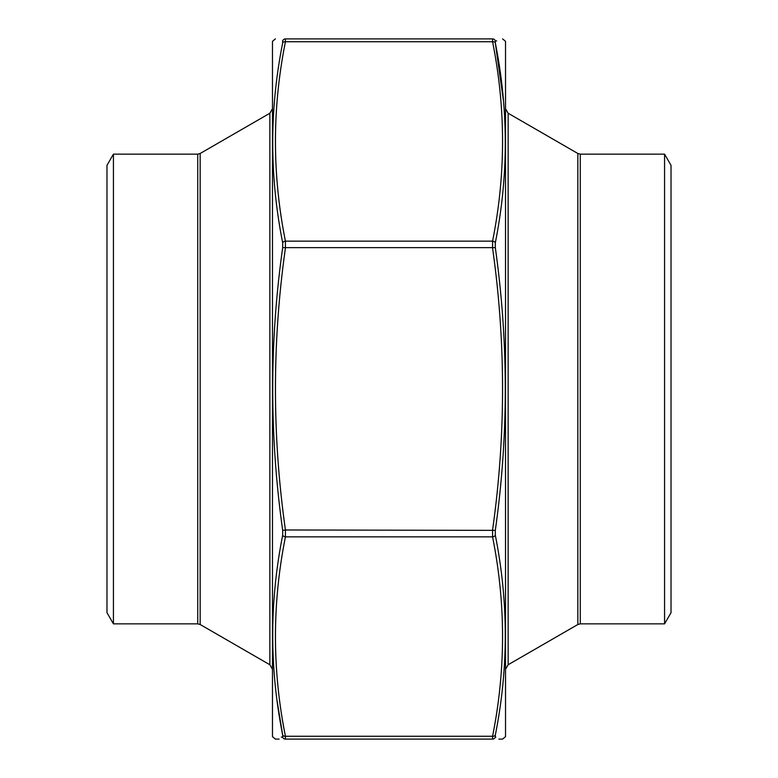 <?xml version="1.0" encoding="UTF-8"?>
<svg xmlns="http://www.w3.org/2000/svg" width="778" height="778" viewBox="0 0 778 778"><rect width="100%" height="100%" fill="white"/><g stroke="black" fill="none" stroke-linecap="round" stroke-linejoin="round"><path stroke-width="1.17" d="M113.432 154.141L106.975 165.325L106.975 612.675L113.432 623.859L113.432 154.141L197.729 154.141L200.16 153.49L200.16 624.51L269.869 664.762L269.869 113.238L272.3 109.027M664.568 623.859L671.025 612.675L671.025 165.325L664.568 154.141L664.568 623.859L580.271 623.859L577.84 624.51L508.131 664.762L505.7 668.973M347.678 739.1L339.451 739.1M495.771 737.106L495.314 737.106A2.917 2.888 90 0 1 492.571 739.1C505.865 739.1 505.865 739.1 492.571 739.1L285.429 739.1C272.135 739.1 272.135 739.1 285.429 739.1A2.917 2.888 -90 0 1 282.686 737.106L282.686 735.103A2.917 2.042 -11 0 0 285.429 736.251L285.429 739.1M275.402 38.9L272.475 41.331L272.475 736.669L275.402 739.1L279.098 739.1M498.902 739.1L502.598 739.1L505.525 736.669L505.525 41.331L505.525 736.669M369.745 739.1L367.128 739.1M282.472 40.894L282.686 40.894A2.917 2.888 -90 0 1 285.429 38.9C272.135 38.9 272.135 38.9 285.429 38.9L492.571 38.9C505.865 38.9 505.865 38.9 492.571 38.9A2.917 2.888 90 0 1 495.314 40.894L496.685 40.884M492.571 739.1L492.571 736.251C505.865 669.79 505.865 603.329 492.571 536.869L492.571 529.983C505.865 435.991 505.865 342.009 492.571 248.017L492.571 241.131A2.917 2.042 11 0 1 495.314 242.814L495.314 247.637C508.588 342.009 508.588 436.254 495.314 530.363L495.314 535.186C508.588 601.987 508.588 668.633 495.314 735.103L495.314 737.106L495.314 735.103A2.917 2.042 -169 0 1 492.571 736.251L285.429 736.251C272.135 669.79 272.135 603.329 285.429 536.869L285.429 529.983L495.314 530.363M282.686 242.814A2.917 2.042 -11 0 1 285.429 241.131L285.429 248.017C272.135 342.009 272.135 435.991 285.429 529.983L282.686 530.363C269.412 435.991 269.412 341.746 282.686 247.637L282.686 242.814C269.412 176.013 269.412 109.367 282.686 42.897L282.686 40.894L282.686 42.897A2.917 2.042 11 0 1 285.429 41.749C272.135 108.21 272.135 174.671 285.429 241.131L492.571 241.131C505.865 174.671 505.865 108.21 492.571 41.749L492.571 38.9M285.429 38.9L285.429 41.749L492.571 41.749A2.917 2.042 -11 0 1 495.314 42.897L495.314 40.894C508.588 40.796 508.588 40.796 495.314 40.894L495.314 42.897C508.588 109.562 508.588 176.198 495.314 242.814M277.017 700.346L282.686 735.103L282.686 737.106L281.315 737.116M282.686 737.106C269.412 737.204 269.412 737.204 282.686 737.106M282.686 735.103C269.412 668.438 269.412 601.802 282.686 535.186L282.686 530.363M282.686 40.894C269.412 40.796 269.412 40.796 282.686 40.894M272.475 736.669L272.475 41.331M282.686 535.186A2.917 2.042 11 0 0 285.429 536.869L492.571 536.869A2.917 2.042 169 0 0 495.314 535.186M282.686 247.637L495.314 247.637M503.59 101.685L495.314 42.897M495.314 737.106C508.588 737.204 508.588 737.204 495.314 737.106M113.432 623.859L197.729 623.859L197.729 154.141M664.568 154.141L580.271 154.141L580.271 623.859M577.84 624.51L577.84 153.49L508.131 113.238L508.131 664.762M200.16 153.49L269.869 113.238M197.729 623.859L200.16 624.51M269.869 664.762L272.3 668.973M580.271 154.141L577.84 153.49M508.131 113.238L505.7 109.027M505.525 41.331L502.598 38.9"/></g></svg>
